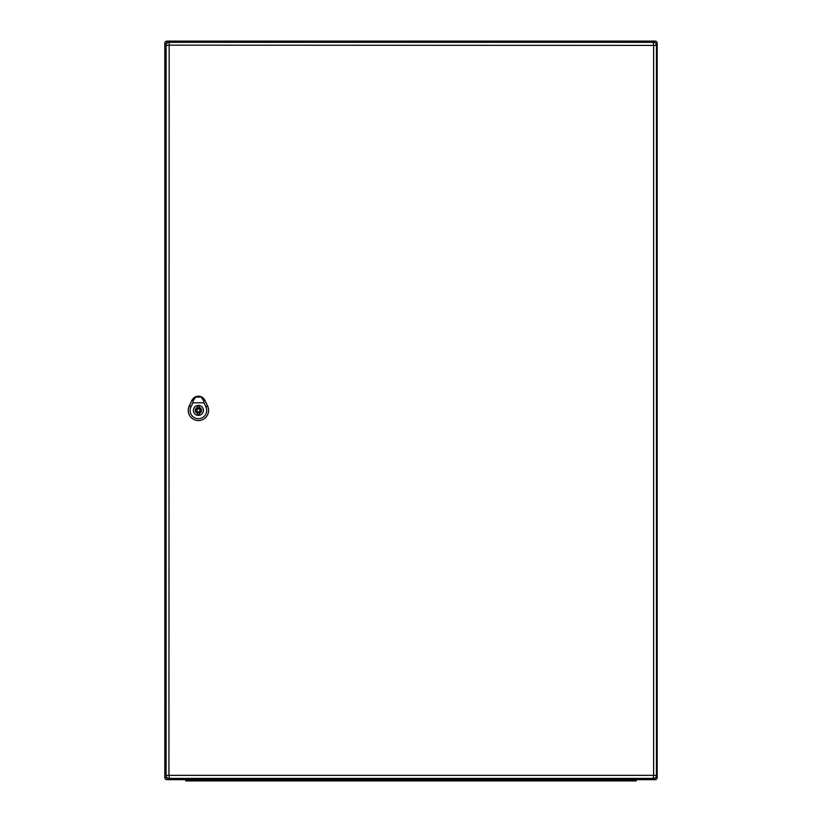 <?xml version="1.0" encoding="UTF-8"?>
<svg xmlns="http://www.w3.org/2000/svg" width="822" height="822" viewBox="0 0 822 822"><rect width="100%" height="100%" fill="white"/><g stroke="black" fill="none" stroke-linecap="round" stroke-linejoin="round"><path stroke-width="1.23" d="M657.189 777.52A2.158 2.158 0 0 1 655.031 779.667L166.969 779.667A2.158 2.158 0 0 1 164.811 777.52L164.811 43.258A2.158 2.158 0 0 1 166.969 41.1L655.031 41.1A2.158 2.158 0 0 1 657.189 43.258L657.189 777.52A2.158 2.158 0 0 1 655.031 779.667A2.158 2.158 0 0 0 657.189 777.52L655.576 777.52M657.189 43.258A2.158 2.158 0 0 0 655.031 41.1A2.158 2.158 0 0 1 657.189 43.258L655.576 43.258M166.969 41.1A2.158 2.158 0 0 0 164.811 43.258A2.158 2.158 0 0 1 166.969 41.1L166.969 43.268L164.811 43.258M166.969 779.667A2.158 2.158 0 0 1 164.811 777.52L166.979 777.52L166.969 779.667A2.158 2.158 0 0 1 164.811 777.52M636.259 780.9L636.259 779.667L636.259 780.9L185.741 780.9L185.741 779.667M653.377 775.608L653.377 778.434A3.083 3.083 0 0 0 656.449 775.362L656.449 45.405A3.083 3.083 0 0 0 653.377 42.333L169.178 42.333A3.083 3.083 0 0 0 166.106 45.405L166.106 775.362A3.083 3.083 0 0 0 169.178 778.434L653.377 778.434A3.083 3.083 0 0 0 656.449 775.362L168.931 775.362L169.178 45.159L653.624 45.405L653.624 775.362M201.195 397.047L204.103 400.211L201.195 397.047L203.64 400.797L203.99 402.821L192.841 402.821L193.191 400.797L195.636 397.047L198.308 396.451L201.082 396.975M195.636 397.047L192.708 400.232L195.091 397.057A7.079 7.079 0 0 0 192.029 400.242L189.266 406.006A10.172 10.172 0 0 0 198.421 420.566A10.172 10.172 0 0 0 207.586 405.996L204.812 400.232A7.1 7.1 0 0 0 192.019 400.232L189.245 405.996A10.152 10.152 0 0 0 198.421 420.545A10.152 10.152 0 0 0 207.565 406.006L204.791 400.242A7.079 7.079 0 0 0 201.739 397.057L195.091 397.057L192.708 400.232L195.749 396.975M203.414 410.384A5.004 5.004 0 0 1 195.913 414.72A5.004 5.004 0 0 1 195.913 406.058A5.004 5.004 0 0 1 203.414 410.384M203.99 402.821L205.901 406.808A8.302 8.302 0 0 1 198.421 418.706A8.302 8.302 0 0 1 190.93 406.808L192.841 402.821M198.41 405.462A4.922 4.922 0 0 0 193.489 410.384A4.922 4.922 0 0 0 198.41 415.305A4.922 4.922 0 0 0 203.342 410.384A4.922 4.922 0 0 0 198.41 405.462M199.335 407.445L199.335 405.986A4.49 4.49 0 0 0 197.496 405.986L197.496 407.445A3.083 3.083 0 0 0 197.496 413.322L197.496 414.781A4.49 4.49 0 0 0 199.335 414.781L199.335 413.322A3.083 3.083 0 0 0 199.335 407.445M198.41 411.925A1.541 1.541 0 0 0 199.952 410.384A1.541 1.541 0 0 0 198.41 408.842A1.541 1.541 0 0 0 196.879 410.384A1.541 1.541 0 0 0 198.41 411.925M655.031 779.667L655.031 777.951M655.031 42.816L655.031 41.1M631.337 780.9L631.337 779.667M190.663 780.9L190.663 779.667M653.624 45.405L656.449 45.405A3.083 3.083 0 0 0 653.377 42.333L653.377 45.159M169.178 45.159L169.178 42.333A3.083 3.083 0 0 0 166.106 45.405L168.931 45.405M168.931 775.362L166.106 775.362A3.083 3.083 0 0 0 169.178 778.434L169.178 775.608M204.873 400.211L203.568 400.828M191.074 406.88L189.122 405.934M205.757 406.88L207.709 405.934M193.262 400.828L191.958 400.211M198.41 407.918A2.466 2.466 0 0 0 195.955 410.384A2.466 2.466 0 0 0 198.41 412.85A2.466 2.466 0 0 0 200.876 410.384A2.466 2.466 0 0 0 198.41 407.918M195.03 397.088L192.523 399.42M204.318 399.441L201.801 397.088"/></g></svg>
